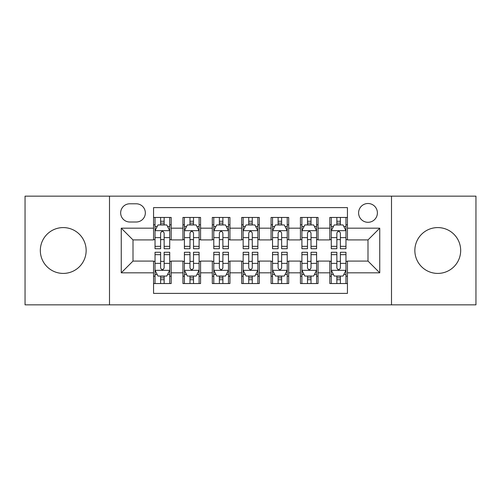 <?xml version="1.0" encoding="UTF-8"?>
<svg xmlns="http://www.w3.org/2000/svg" width="501" height="501" viewBox="0 0 501 501"><rect width="100%" height="100%" fill="white"/><g stroke="black" fill="none" stroke-linecap="round" stroke-linejoin="round"><path stroke-width="0.75" d="M437.761 227.586A22.914 22.914 0 0 0 414.853 250.5A22.914 22.914 0 0 0 437.761 273.414A22.914 22.914 0 0 0 460.676 250.5A22.914 22.914 0 0 0 437.761 227.586M63.239 227.586A22.914 22.914 0 0 0 40.324 250.5A22.914 22.914 0 0 0 63.239 273.414A22.914 22.914 0 0 0 86.147 250.5A22.914 22.914 0 0 0 63.239 227.586M367.997 203.5A9.4 9.4 0 0 0 358.597 212.9A9.4 9.4 0 0 0 367.997 222.3A9.4 9.4 0 0 0 377.397 212.9A9.4 9.4 0 0 0 367.997 203.5M391.5 304.846L475.95 304.846L475.95 196.154L391.5 196.154L391.5 304.846L109.5 304.846L109.5 196.154L25.05 196.154L25.05 304.846L109.5 304.846M347.437 217.453L329.808 217.453L329.808 228.174L318.06 228.174L318.06 239.923L329.808 239.923L329.808 228.174M318.06 228.174L318.06 217.453L300.437 217.453L300.437 228.174L288.689 228.174L288.689 239.923L300.437 239.923L300.437 228.174M288.689 228.174L288.689 217.453L271.06 217.453L271.06 228.174L259.311 228.174L259.311 239.923L271.06 239.923L271.06 228.174M259.311 228.174L259.311 217.453L241.689 217.453L241.689 228.174L229.94 228.174L229.94 239.923L241.689 239.923L241.689 228.174M229.94 228.174L229.94 217.453L212.311 217.453L212.311 228.174L200.563 228.174L200.563 239.923L212.311 239.923L212.311 228.174M200.563 228.174L200.563 217.453L182.94 217.453L182.94 239.923L171.192 239.923L171.192 217.453L153.563 217.453M153.563 283.547L171.192 283.547L171.192 261.077L182.94 261.077L182.94 283.547L200.563 283.547L200.563 261.077L212.311 261.077L212.311 272.826L200.563 272.826M212.311 272.826L212.311 283.547L229.94 283.547L229.94 261.077L241.689 261.077L241.689 272.826L229.94 272.826M241.689 272.826L241.689 283.547L259.311 283.547L259.311 261.077L271.06 261.077L271.06 272.826L259.311 272.826M271.06 272.826L271.06 283.547L288.689 283.547L288.689 261.077L300.437 261.077L300.437 272.826L288.689 272.826M300.437 272.826L300.437 283.547L318.06 283.547L318.06 261.077L329.808 261.077L329.808 272.826L318.06 272.826M129.772 222.006L136.234 222.006A9.106 9.106 0 0 0 145.34 212.9A9.106 9.106 0 0 0 136.234 203.794L129.772 203.794A9.106 9.106 0 0 0 120.666 212.9A9.106 9.106 0 0 0 129.772 222.006M391.5 196.154L109.5 196.154M347.437 228.174L347.437 207.614L153.563 207.614L153.563 239.923L133.003 239.923L133.003 261.077L153.563 261.077L153.563 293.386L347.437 293.386L347.437 261.077L367.997 261.077L367.997 239.923L347.437 239.923L347.437 228.174L379.745 228.174L379.745 272.826L347.437 272.826M153.563 272.826L121.255 272.826L121.255 228.174L153.563 228.174M329.808 272.826L329.808 283.547L347.437 283.547M153.563 224.799L155.034 224.799M160.614 224.799L164.14 224.799M169.72 224.799L171.192 224.799M153.563 239.628L155.034 239.628M160.614 239.628L164.14 239.628M169.72 239.628L171.192 239.628M153.563 261.372L155.034 261.372M160.614 261.372L164.14 261.372M169.72 261.372L171.192 261.372M153.563 276.201L155.034 276.201M160.614 276.201L164.14 276.201M169.72 276.201L171.192 276.201M182.94 239.628L184.406 239.628M189.985 239.628L193.511 239.628M199.097 239.628L200.563 239.628M182.94 224.799L184.406 224.799M189.985 224.799L193.511 224.799M199.097 224.799L200.563 224.799M182.94 261.372L184.406 261.372M189.985 261.372L193.511 261.372M199.097 261.372L200.563 261.372M182.94 276.201L184.406 276.201M189.985 276.201L193.511 276.201M199.097 276.201L200.563 276.201M212.311 261.372L213.783 261.372M219.363 261.372L222.889 261.372M228.469 261.372L229.94 261.372M212.311 276.201L213.783 276.201M219.363 276.201L222.889 276.201M228.469 276.201L229.94 276.201M212.311 224.799L213.783 224.799M219.363 224.799L222.889 224.799M228.469 224.799L229.94 224.799M212.311 239.628L213.783 239.628M219.363 239.628L222.889 239.628M228.469 239.628L229.94 239.628M241.689 261.372L243.154 261.372M248.74 261.372L252.26 261.372M257.846 261.372L259.311 261.372M241.689 276.201L243.154 276.201M248.74 276.201L252.26 276.201M257.846 276.201L259.311 276.201M241.689 224.799L243.154 224.799M248.74 224.799L252.26 224.799M257.846 224.799L259.311 224.799M241.689 239.628L243.154 239.628M248.74 239.628L252.26 239.628M257.846 239.628L259.311 239.628M271.06 261.372L272.531 261.372M278.111 261.372L281.637 261.372M287.217 261.372L288.689 261.372M271.06 276.201L272.531 276.201M278.111 276.201L281.637 276.201M287.217 276.201L288.689 276.201M271.06 224.799L272.531 224.799M278.111 224.799L281.637 224.799M287.217 224.799L288.689 224.799M271.06 239.628L272.531 239.628M278.111 239.628L281.637 239.628M287.217 239.628L288.689 239.628M300.437 261.372L301.903 261.372M307.489 261.372L311.015 261.372M316.594 261.372L318.06 261.372M300.437 276.201L301.903 276.201M307.489 276.201L311.015 276.201M316.594 276.201L318.06 276.201M300.437 224.799L301.903 224.799M307.489 224.799L311.015 224.799M316.594 224.799L318.06 224.799M300.437 239.628L301.903 239.628M307.489 239.628L311.015 239.628M316.594 239.628L318.06 239.628M329.808 261.372L331.28 261.372M336.86 261.372L340.386 261.372M345.966 261.372L347.437 261.372M329.808 276.201L331.28 276.201M336.86 276.201L340.386 276.201M345.966 276.201L347.437 276.201M329.808 224.799L331.28 224.799M336.86 224.799L340.386 224.799M345.966 224.799L347.437 224.799M329.808 239.628L331.28 239.628M336.86 239.628L340.386 239.628M345.966 239.628L347.437 239.628M133.003 239.923L121.255 228.174M133.003 261.077L121.255 272.826M379.745 228.174L367.997 239.923M379.745 272.826L367.997 261.077M164.14 221.273L160.614 221.273M169.72 246.342L164.14 246.342L164.14 248.74L169.72 248.74L169.72 230.817L166.783 224.943L157.972 224.943L155.034 230.817L155.034 248.74L160.614 248.74L160.614 246.342L155.034 246.342M155.034 230.817L155.034 217.453M169.72 230.817L169.72 217.453M160.614 224.943L160.614 217.453M164.14 217.453L164.14 224.943M164.14 246.342L164.14 233.021C162.963 230.761 161.792 230.761 160.614 233.021L160.614 246.342M160.614 279.727L164.14 279.727M155.034 254.658L160.614 254.658L160.614 252.26L155.034 252.26L155.034 270.183L157.972 276.057L166.783 276.057L169.72 270.183L169.72 252.26L164.14 252.26L164.14 254.658L169.72 254.658M169.72 270.183L169.72 283.547M155.034 270.183L155.034 283.547M164.14 276.057L164.14 283.547M160.614 283.547L160.614 276.057M160.614 254.658L160.614 267.979C161.785 270.239 162.963 270.239 164.14 267.979L164.14 254.658M193.511 221.273L189.985 221.273M199.097 246.342L193.511 246.342L193.511 248.74L199.097 248.74L199.097 230.817L196.154 224.943L187.343 224.943L184.406 230.817L184.406 248.74L189.985 248.74L189.985 246.342L184.406 246.342M184.406 230.817L184.406 217.453M199.097 230.817L199.097 217.453M189.985 224.943L189.985 217.453M193.511 217.453L193.511 224.943M193.511 246.342L193.511 233.021C192.34 230.761 191.163 230.761 189.985 233.021L189.985 246.342M222.889 221.273L219.363 221.273M228.469 246.342L222.889 246.342L222.889 248.74L228.469 248.74L228.469 230.817L225.531 224.943L216.72 224.943L213.783 230.817L213.783 248.74L219.363 248.74L219.363 246.342L213.783 246.342M213.783 230.817L213.783 217.453M228.469 230.817L228.469 217.453M219.363 224.943L219.363 217.453M222.889 217.453L222.889 224.943M222.889 246.342L222.889 233.021C221.718 230.761 220.54 230.761 219.363 233.021L219.363 246.342M252.26 221.273L248.74 221.273M257.846 246.342L252.26 246.342L252.26 248.74L257.846 248.74L257.846 230.817L254.909 224.943L246.091 224.943L243.154 230.817L243.154 248.74L248.74 248.74L248.74 246.342L243.154 246.342M243.154 230.817L243.154 217.453M257.846 230.817L257.846 217.453M248.74 224.943L248.74 217.453M252.26 217.453L252.26 224.943M252.26 246.342L252.26 233.021C251.089 230.761 249.911 230.761 248.74 233.021L248.74 246.342M281.637 221.273L278.111 221.273M287.217 246.342L281.637 246.342L281.637 248.74L287.217 248.74L287.217 230.817L284.28 224.943L275.469 224.943L272.531 230.817L272.531 248.74L278.111 248.74L278.111 246.342L272.531 246.342M272.531 230.817L272.531 217.453M287.217 230.817L287.217 217.453M278.111 224.943L278.111 217.453M281.637 217.453L281.637 224.943M281.637 246.342L281.637 233.021C280.466 230.761 279.289 230.761 278.111 233.021L278.111 246.342M189.985 279.727L193.511 279.727M184.406 254.658L189.985 254.658L189.985 252.26L184.406 252.26L184.406 270.183L187.343 276.057L196.154 276.057L199.097 270.183L199.097 252.26L193.511 252.26L193.511 254.658L199.097 254.658M199.097 270.183L199.097 283.547M184.406 270.183L184.406 283.547M193.511 276.057L193.511 283.547M189.985 283.547L189.985 276.057M189.985 254.658L189.985 267.979C191.163 270.239 192.334 270.239 193.511 267.979L193.511 254.658M219.363 279.727L222.889 279.727M213.783 254.658L219.363 254.658L219.363 252.26L213.783 252.26L213.783 270.183L216.72 276.057L225.531 276.057L228.469 270.183L228.469 252.26L222.889 252.26L222.889 254.658L228.469 254.658M228.469 270.183L228.469 283.547M213.783 270.183L213.783 283.547M222.889 276.057L222.889 283.547M219.363 283.547L219.363 276.057M219.363 254.658L219.363 267.979C220.534 270.239 221.711 270.239 222.889 267.979L222.889 254.658M248.74 279.727L252.26 279.727M243.154 254.658L248.74 254.658L248.74 252.26L243.154 252.26L243.154 270.183L246.091 276.057L254.909 276.057L257.846 270.183L257.846 252.26L252.26 252.26L252.26 254.658L257.846 254.658M257.846 270.183L257.846 283.547M243.154 270.183L243.154 283.547M252.26 276.057L252.26 283.547M248.74 283.547L248.74 276.057M248.74 254.658L248.74 267.979C249.911 270.239 251.089 270.239 252.26 267.979L252.26 254.658M278.111 279.727L281.637 279.727M272.531 254.658L278.111 254.658L278.111 252.26L272.531 252.26L272.531 270.183L275.469 276.057L284.28 276.057L287.217 270.183L287.217 252.26L281.637 252.26L281.637 254.658L287.217 254.658M287.217 270.183L287.217 283.547M272.531 270.183L272.531 283.547M281.637 276.057L281.637 283.547M278.111 283.547L278.111 276.057M278.111 254.658L278.111 267.979C279.282 270.239 280.46 270.239 281.637 267.979L281.637 254.658M311.015 221.273L307.489 221.273M316.594 246.342L311.015 246.342L311.015 248.74L316.594 248.74L316.594 230.817L313.657 224.943L304.846 224.943L301.903 230.817L301.903 248.74L307.489 248.74L307.489 246.342L301.903 246.342M301.903 230.817L301.903 217.453M316.594 230.817L316.594 217.453M307.489 224.943L307.489 217.453M311.015 217.453L311.015 224.943M311.015 246.342L311.015 233.021C309.837 230.761 308.666 230.761 307.489 233.021L307.489 246.342M307.489 279.727L311.015 279.727M301.903 254.658L307.489 254.658L307.489 252.26L301.903 252.26L301.903 270.183L304.846 276.057L313.657 276.057L316.594 270.183L316.594 252.26L311.015 252.26L311.015 254.658L316.594 254.658M316.594 270.183L316.594 283.547M301.903 270.183L301.903 283.547M311.015 276.057L311.015 283.547M307.489 283.547L307.489 276.057M307.489 254.658L307.489 267.979C308.66 270.239 309.837 270.239 311.015 267.979L311.015 254.658M340.386 221.273L336.86 221.273M345.966 246.342L340.386 246.342L340.386 248.74L345.966 248.74L345.966 230.817L343.028 224.943L334.217 224.943L331.28 230.817L331.28 248.74L336.86 248.74L336.86 246.342L331.28 246.342M331.28 230.817L331.28 217.453M345.966 230.817L345.966 217.453M336.86 224.943L336.86 217.453M340.386 217.453L340.386 224.943M340.386 246.342L340.386 233.021C339.215 230.761 338.037 230.761 336.86 233.021L336.86 246.342M336.86 279.727L340.386 279.727M331.28 254.658L336.86 254.658L336.86 252.26L331.28 252.26L331.28 270.183L334.217 276.057L343.028 276.057L345.966 270.183L345.966 252.26L340.386 252.26L340.386 254.658L345.966 254.658M345.966 270.183L345.966 283.547M331.28 270.183L331.28 283.547M340.386 276.057L340.386 283.547M336.86 283.547L336.86 276.057M336.86 254.658L336.86 267.979C338.037 270.239 339.208 270.239 340.386 267.979L340.386 254.658M182.94 272.826L171.192 272.826M182.94 228.174L171.192 228.174M169.645 230.673L155.103 230.673M155.034 226.558L157.164 226.558M167.591 226.558L169.72 226.558M160.614 237.624L155.034 237.624M169.72 237.624L164.14 237.624M164.14 223.139L160.614 223.139M155.103 270.327L169.645 270.327M169.72 274.442L167.591 274.442M157.164 274.442L155.034 274.442M164.14 263.376L169.72 263.376M155.034 263.376L160.614 263.376M160.614 277.861L164.14 277.861M199.022 230.673L184.481 230.673M184.406 226.558L186.535 226.558M196.968 226.558L199.097 226.558M189.985 237.624L184.406 237.624M199.097 237.624L193.511 237.624M193.511 223.139L189.985 223.139M228.393 230.673L213.858 230.673M213.783 226.558L215.912 226.558M226.339 226.558L228.469 226.558M219.363 237.624L213.783 237.624M228.469 237.624L222.889 237.624M222.889 223.139L219.363 223.139M257.771 230.673L243.229 230.673M243.154 226.558L245.283 226.558M255.717 226.558L257.846 226.558M248.74 237.624L243.154 237.624M257.846 237.624L252.26 237.624M252.26 223.139L248.74 223.139M287.142 230.673L272.607 230.673M272.531 226.558L274.661 226.558M285.088 226.558L287.217 226.558M278.111 237.624L272.531 237.624M287.217 237.624L281.637 237.624M281.637 223.139L278.111 223.139M184.481 270.327L199.022 270.327M199.097 274.442L196.968 274.442M186.535 274.442L184.406 274.442M193.511 263.376L199.097 263.376M184.406 263.376L189.985 263.376M189.985 277.861L193.511 277.861M213.858 270.327L228.393 270.327M228.469 274.442L226.339 274.442M215.912 274.442L213.783 274.442M222.889 263.376L228.469 263.376M213.783 263.376L219.363 263.376M219.363 277.861L222.889 277.861M243.229 270.327L257.771 270.327M257.846 274.442L255.717 274.442M245.283 274.442L243.154 274.442M252.26 263.376L257.846 263.376M243.154 263.376L248.74 263.376M248.74 277.861L252.26 277.861M272.607 270.327L287.142 270.327M287.217 274.442L285.088 274.442M274.661 274.442L272.531 274.442M281.637 263.376L287.217 263.376M272.531 263.376L278.111 263.376M278.111 277.861L281.637 277.861M316.519 230.673L301.978 230.673M301.903 226.558L304.032 226.558M314.465 226.558L316.594 226.558M307.489 237.624L301.903 237.624M316.594 237.624L311.015 237.624M311.015 223.139L307.489 223.139M301.978 270.327L316.519 270.327M316.594 274.442L314.465 274.442M304.032 274.442L301.903 274.442M311.015 263.376L316.594 263.376M301.903 263.376L307.489 263.376M307.489 277.861L311.015 277.861M345.897 230.673L331.355 230.673M331.28 226.558L333.409 226.558M343.836 226.558L345.966 226.558M336.86 237.624L331.28 237.624M345.966 237.624L340.386 237.624M340.386 223.139L336.86 223.139M331.355 270.327L345.897 270.327M345.966 274.442L343.836 274.442M333.409 274.442L331.28 274.442M340.386 263.376L345.966 263.376M331.28 263.376L336.86 263.376M336.86 277.861L340.386 277.861"/></g></svg>
